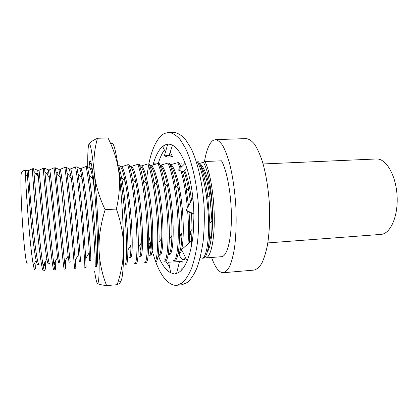 <?xml version="1.0" encoding="UTF-8"?>
<svg xmlns="http://www.w3.org/2000/svg" width="418" height="418" viewBox="0 0 418 418"><rect width="100%" height="100%" fill="white"/><g stroke="black" fill="none" stroke-linecap="round" stroke-linejoin="round"><path stroke-width="0.63" d="M148.829 163.866C152.152 147.706 157.34 137.564 164.394 133.446L168.919 132.407C172.624 132.981 176.339 135.327 180.059 139.445L185.383 148.035C192.165 162.1 197.15 184.139 198.55 207.668C198.952 219.424 198.639 230.699 197.609 241.494C196.194 251.725 194.203 260.628 191.637 268.215C188.816 274.861 185.676 279.778 182.222 282.965L176.882 285.285L174.384 285.238C167.205 283.576 160.982 275.802 155.715 261.908M155.444 261.177L152.162 250.878M151.259 247.388L148.646 234.811M145.652 196.115L146.253 182.645M146.629 178.496L148.521 165.429M169.603 267.039L165.727 261.025M165.324 260.252L164.645 258.894M170.722 272.782C165.977 270.326 161.782 264.578 158.129 255.539L159.989 259.364M168.825 144.173L168.527 144.163C173.428 144.262 178.152 148.782 182.692 157.722L185.164 163.396C189.532 174.876 192.311 188.758 193.497 205.055L193.884 213.849C194.114 230.109 192.552 243.866 189.192 255.137L187.227 260.696C183.763 268.816 179.777 273.126 175.273 273.628L175.21 273.633M158.26 163.475C159.927 157.889 161.965 153.396 164.373 150.005M158.156 163.475L158.229 163.004L153.521 163.182C156.436 153.385 160.308 147.282 165.147 144.879L162.706 146.556L165.418 152.173M173.59 132.401L174.097 132.401C177.864 132.971 181.642 135.307 185.425 139.413L190.833 147.972C197.714 161.98 202.761 183.936 204.156 207.37C204.554 219.079 204.224 230.313 203.164 241.071C201.711 251.265 199.679 260.142 197.061 267.703C194.182 274.333 190.984 279.24 187.468 282.422L182.029 284.747L176.882 285.285M165.147 144.879L167.853 144.184M173.616 273.628L170.732 272.855L168.663 262.206L182.185 261.407L168.663 262.206M153.521 163.182L152.993 164.922M153.322 164.817L153.401 163.187M157.837 180.414L157.131 179.322M170.257 151.933L172.472 156.698L167.817 157.126L164.352 155.851L167.733 144.184M172.488 145.229L169.097 155.418L172.472 156.698M164.352 155.851L169.097 155.418M185.164 163.396L183.189 158.756M186.721 167.759L183.283 171.835L178.423 170.079L185.033 163.396M193.884 213.849L193.607 206.764M192.802 198.336L186.062 210.244L193.753 213.854M192.348 213.196L190.294 213.049L186.062 210.244M187.227 260.696L188.831 256.286M191.12 247.529L191.345 240.967L181.584 249.577L187.102 260.701M192.217 241.447L191.345 240.967M176.615 273.362L179.421 261.799M181.793 269.871L182.185 261.407M94.604 271.141L94.755 272.212C95.701 278.644 96.558 282.343 97.321 283.31C98.93 284.616 99.484 273.299 98.993 249.353C98.434 226.363 96.469 194.616 94.275 173.015C91.913 150.684 90.079 141.221 88.773 144.628C88.245 146.363 87.911 150.313 87.775 156.489L87.717 166.589M91.082 162.827L89.243 164.504L88.961 170.837M88.94 172.106L88.924 174.374M96.318 266.574C96.736 266.804 97.06 265.602 97.295 262.969C98.925 249.504 94.912 180.461 91.599 165.199C91.03 162.236 90.539 160.763 90.126 160.778C89.739 160.831 89.447 162.074 89.243 164.504L90.507 161.144M97.321 283.31C98.277 284.219 101.381 284.982 106.632 285.604L117.165 284.689C120.06 283.373 120.922 282.275 119.736 281.398C121.695 282.594 122.944 275.446 123.477 259.949L123.603 247.56C123.524 224.743 121.533 193.299 118.822 171.923L117.771 164.175C115.18 147.549 112.954 140.782 111.094 143.87M106.632 285.604C102.117 274.443 99.573 262.358 98.993 249.353C98.82 236.457 100.869 223.238 105.137 209.7C99.285 197.421 95.665 185.195 94.275 173.015C93.287 160.82 94.353 149.236 97.478 138.264L107.964 137.93C112.139 146.122 115.284 154.712 117.395 163.715L118.822 171.923C120.17 183.962 119.349 196.335 116.366 209.047C120.985 221.974 123.399 234.811 123.603 247.56L122.72 261.151C121.581 269.239 119.726 277.087 117.165 284.689M97.478 138.264C93.292 140.171 90.56 141.968 89.28 143.667M105.137 209.7L116.366 209.047M263.11 163.955L376.414 158.976C385.908 158.244 395.903 174.954 397.074 195.593C398.359 216.231 390.417 234.007 380.902 234.409L267.813 242.91M211.571 257.483C214.81 266.559 218.332 271.611 222.136 272.651L223.327 272.724C225.636 272.092 227.8 269.887 229.822 266.094C231.713 261.396 233.281 255.278 234.524 247.738C236.133 235.224 236.546 221.049 235.773 205.201C234.66 189.38 232.565 175.351 229.487 163.119C227.35 155.778 225.067 149.89 222.637 145.448C220.181 141.927 217.768 139.988 215.401 139.638L213.076 140.401C209.235 143.207 206.356 150.328 204.439 161.782M208.43 246.907L208.89 248.72M27.17 263.408C26.078 264.829 23.596 242.696 22.076 216.169C20.539 189.631 20.566 169.389 21.908 172.388C21.626 171.662 22.807 170.884 25.441 170.042L27.029 170.743L30.963 220.291C32.756 238.971 34.485 252.383 36.152 260.534C36.794 263.303 37.322 264.651 37.74 264.584L39.057 264.484C37.615 264.866 34.887 246.192 32.567 222.089C30.049 197.009 28.67 175.1 28.372 170.685L32.28 168.767C33.022 179.505 34.866 205.16 37.395 230.344C39.632 253.914 42.155 271.282 43.357 270.807L44.794 270.634C45.28 270.08 45.604 266.836 45.771 260.889M35.028 270.012C34.595 270.258 34.041 268.638 33.367 265.143C30.389 250.847 25.879 191.919 25.524 174.301L25.441 170.042M202.072 258.235L203.237 258.141C207.119 258.434 210.244 243.239 209.82 222.987L207.668 195.687C205.484 180.226 202.448 168.924 198.576 161.776L197.364 161.829C202.976 171.73 207.516 195.624 208.472 219.33C209.277 241.51 206.163 258.256 202.072 258.235L200.227 257.504M205.107 257.943L205.635 257.953C210.468 257.781 214.382 241.661 214.288 218.792C214.225 195.958 210.04 171.129 204.945 161.51L221.477 160.815C227.026 170.356 231.478 195.002 231.4 217.689C231.358 240.418 226.943 256.474 221.618 256.689L205.635 257.953M32.28 168.767L33.649 168.71L37.824 219.873C39.715 240.69 41.46 255.853 43.054 265.373C43.738 269.004 44.277 270.78 44.674 270.702M55.15 269.871C54.857 269.95 54.408 267.901 53.797 263.732C52.516 254.06 50.98 239.211 49.193 219.189L44.569 168.25L43.211 168.308L48.749 229.618C50.881 253.089 53.008 270.42 53.844 269.976L55.228 269.809C55.542 269.286 55.714 266.193 55.746 260.519M65.542 269.046L64.503 262.029L55.965 172.206L55.401 167.796L54.053 167.853C55.474 178.481 57.694 203.9 60.004 228.892C62.042 252.273 63.776 269.563 64.252 269.15L65.589 268.988L65.668 260.106M75.862 268.231L71.656 217.83C69.947 198.869 68.39 183.873 66.979 172.843L66.148 167.346L64.811 167.399C66.561 177.969 68.965 203.279 71.175 228.171L74.576 268.33L75.862 268.231L75.527 259.651M84.828 267.52L86.103 267.421L85.784 258.392L82.748 217.156C81.118 199.02 79.519 184.484 77.957 173.554L76.813 166.897L75.48 166.949C77.56 177.467 80.146 202.662 82.247 227.46C84.091 250.664 85.068 267.875 84.828 267.52L84.797 267.468M95.001 266.715L96.265 266.616C96.579 266.647 96.61 263.262 96.37 256.453C95.947 239.248 92.195 194.077 88.903 174.353L87.393 166.453L86.071 166.505C88.475 176.971 91.234 202.046 93.235 226.749C94.985 249.865 95.586 267.039 95.001 266.715L94.933 266.663M118.456 169.081C121.518 181.198 124.559 206.199 125.902 228.411C127.082 249.29 126.581 264.61 125.066 264.333L124.888 264.291M117.918 165.167L118.644 165.136L121.539 177.326C125.165 196.303 128.211 232.988 127.882 250.006C127.798 259.432 127.276 264.171 126.304 264.233L125.066 264.333M134.941 263.554L136.169 263.455C137.407 263.335 138.118 258.052 138.301 247.608C138.755 230.898 135.96 197.087 132.354 178.559C131.268 172.754 130.118 168.135 128.901 164.708L127.626 164.76C131.257 175.011 134.706 199.647 136.305 223.98C137.694 246.74 136.869 263.758 134.941 263.554L134.727 263.512M144.743 262.776L145.96 262.676C147.497 262.488 148.406 256.61 148.683 245.042C149.2 228.782 146.661 197.923 143.139 179.939C141.895 173.318 140.542 168.099 139.084 164.279L137.815 164.331C141.744 174.531 145.354 199.057 146.859 223.301C148.16 245.977 146.995 262.959 144.743 262.776L144.492 262.739M154.472 262.002L155.684 261.908C157.549 261.621 158.662 255.079 159.018 242.283C159.53 226.624 157.278 198.874 153.908 181.548C152.502 174.008 150.929 168.109 149.189 163.856L147.93 163.908C152.152 174.055 155.924 198.477 157.33 222.627C158.542 245.22 157.043 262.159 154.472 262.002L154.19 261.971M164.128 261.24L165.329 261.145C167.571 260.733 168.898 253.444 169.306 239.284C169.765 224.409 167.801 199.898 164.666 183.445C163.093 174.823 161.275 168.156 159.216 163.433L157.962 163.485C162.471 173.585 166.406 197.897 167.722 221.953C168.851 244.462 167.012 261.365 164.128 261.24L163.814 261.208M173.716 260.482L174.912 260.388C177.572 259.797 179.118 251.657 179.547 235.971C179.892 222.068 178.22 200.922 175.408 185.639C173.663 175.769 171.579 168.224 169.165 163.015L167.926 163.067C172.718 173.115 176.804 197.322 178.026 221.289C179.071 243.715 176.913 260.581 173.716 260.482L173.365 260.456M181.078 167.393L179.04 162.597L177.812 162.649L180.148 168.339M181.004 171.014C183.81 180.503 185.942 192.792 187.395 207.882M187.661 210.996C188.628 224.053 188.732 235.036 187.969 243.945M185.451 257.378C184.756 258.899 184.019 259.683 183.236 259.724L182.854 259.703C181.569 259.442 180.268 257.457 178.941 253.742M182.426 171.526C183.815 176.265 185.054 181.835 186.146 188.236L188.497 205.943M188.993 211.618C189.558 219.163 189.803 226.065 189.725 232.33L189.302 242.769M186 258.486L184.422 259.635L183.236 259.724M211.038 239.702L209.669 234.174M149.623 248.287L149.017 244.52M151.055 249.76L149.957 243.067M140.6 250.157L139.852 245.162M141.185 246.395L140.809 243.652M130.918 248.088L130.604 245.653M54.429 264.672L54.476 262.614M43.347 264.892L44.277 266.088L44.444 263.079M36.136 260.566L35.561 268.502M37.698 176.072L37.615 173.078L36.005 173.919M33.649 168.71L37.735 170.283L42.265 219.607C43.963 237.607 45.494 250.763 46.863 259.082C47.453 262.279 47.913 263.842 48.248 263.774L49.559 263.674C48.483 264.024 46.126 245.403 43.859 221.399L39.067 170.225L43.211 168.308M47.804 175.325L47.819 172.634L46.288 173.392M44.569 168.25L48.357 169.828L49.413 177.368L57.532 257.577L58.682 262.974L59.978 262.875C59.262 263.199 57.282 244.619 55.056 220.714C52.631 195.833 50.714 174.128 49.679 169.776L54.053 167.853M57.856 174.614L57.95 172.19L56.493 172.885M55.401 167.796L58.901 169.379L60.359 177.796L68.15 256.015L69.033 262.18L70.318 262.081C69.963 262.373 68.343 243.84 66.159 220.03C63.787 195.253 61.603 173.648 60.213 169.327L64.811 167.399M67.847 173.951L68.003 171.751M66.148 167.346L69.362 168.935L71.269 178.287C72.633 188.048 74.085 201.147 75.632 217.59L79.305 261.391L80.585 261.292L77.178 219.356C74.853 194.673 72.408 173.167 70.663 168.877L75.48 166.949M76.813 166.897L79.744 168.491C80.449 169.969 81.249 173.423 82.137 178.847C85.037 196.423 88.59 237.816 89.264 252.697L89.504 260.607L88.799 253.449M87.393 166.453L90.048 168.052C90.936 169.64 91.908 173.449 92.963 179.474L94.625 190.728M118.644 165.136L120.494 166.751C122.061 168.736 123.634 173.773 125.212 181.867C128.535 198.618 131.247 230.276 130.949 245.1C130.881 253.329 130.411 257.472 129.538 257.535L130.771 257.441C132.443 257.566 132.882 239.31 130.959 216.059C128.864 191.857 125.175 170.842 121.748 166.698L127.626 164.76M128.901 164.708L130.494 166.327C132.334 168.475 134.136 173.987 135.887 182.87C139.173 199.208 141.665 228.39 141.263 242.936C141.106 252.059 140.469 256.673 139.361 256.777L140.584 256.683C142.58 256.783 143.343 238.579 141.462 215.416C139.413 191.308 135.489 170.387 131.738 166.275L137.815 164.331M139.084 164.279L140.417 165.904C142.564 168.235 144.602 174.269 146.525 184.004C149.717 199.841 151.98 226.483 151.525 240.637C151.29 250.727 150.485 255.858 149.116 256.03L150.328 255.936C152.638 256.009 153.725 237.847 151.88 214.779C149.874 190.765 145.72 169.933 141.65 165.852L147.93 163.908M151.494 165.429L150.266 165.481C152.758 168.031 155.047 174.656 157.137 185.352C160.188 200.593 162.194 224.55 161.745 238.166C161.442 249.327 160.46 255.032 158.798 255.288L160 255.194C162.623 255.241 164.023 237.126 162.215 214.147C160.256 190.221 155.872 169.483 151.494 165.429L157.962 163.485M169.603 254.457C172.535 254.478 174.243 236.41 172.477 213.514C170.56 189.683 165.946 169.039 161.259 165.016L160.042 165.063C162.916 167.848 165.476 175.142 167.738 186.94C170.56 201.387 172.31 222.564 171.913 235.486C171.563 247.827 170.392 254.181 168.407 254.552M169.974 164.838C173.183 168.104 175.962 176.088 178.314 188.79C180.832 202.176 182.326 220.474 182.029 232.533C181.684 245.857 180.372 252.942 178.099 253.794M171.871 237.252L171.646 235.872M180.085 164.854L181.616 166.85M183.779 171.249C185.775 176.312 187.473 182.891 188.868 190.984L190.53 202.354M191.554 213.138L192.087 229.283L191.486 241.045M181.668 240.778L180.513 234.634M200.206 165.068C204.428 170.711 207.694 181.454 210.003 197.301L211.942 221.096C212.041 227.899 211.78 233.85 211.147 238.939C210.233 245.141 208.974 249.447 207.365 251.85M27.029 170.743L28.372 170.685M37.735 170.283L39.067 170.225M49.068 176.929L49.068 176.192M48.357 169.828L49.679 169.776M58.901 169.379L60.213 169.327M69.362 168.935L70.663 168.877M79.744 168.491L81.035 168.438C83.125 172.697 85.831 194.104 88.104 218.687C90.199 242.309 91.108 260.743 90.774 260.513L89.504 260.607M90.048 168.052L91.328 167.999L92.566 171.343M120.494 166.751L121.748 166.698M130.494 166.327L131.738 166.275M140.417 165.904L141.65 165.852M144.461 181.527L144.524 180.91M169.896 164.645L170.957 164.598C175.199 168.073 179.353 183.189 181.658 202.652C183.998 222.721 183.654 241.129 181.647 249.53M181.616 249.64C180.895 252.326 180.069 253.689 179.139 253.726M179.813 164.222L181.872 163.788M184.615 170.257C187.551 177.263 189.871 187.348 191.569 200.515M192.839 213.426C193.33 220.746 193.466 227.256 193.247 232.951M181.924 236.285L181.438 233.354M190.639 234.608L190.159 231.771M212.187 204.888C211.226 186.188 207.448 168.924 203.414 162.32L199.626 163.375C204.961 166.819 210.024 183.821 212.187 204.888C213.023 218.253 212.678 229.607 211.147 238.939M81.035 168.438L86.071 166.505M91.328 167.999L92.028 167.686M161.259 165.016L167.926 163.067M170.957 164.598L177.812 162.649M196.476 162.048L197.364 161.829M192.061 230.814L191.888 229.539M203.414 162.32L204.945 161.51M215.401 139.638L246.192 138.598C248.961 138.933 251.772 140.829 254.614 144.294C257.415 148.667 260.027 154.467 262.447 161.698C265.921 173.757 268.22 187.588 269.349 203.205C270.08 218.839 269.438 232.852 267.421 245.235C265.879 252.702 263.972 258.773 261.71 263.444C259.301 267.222 256.736 269.443 254.024 270.096L223.327 272.724M174.097 132.401L168.919 132.407M169.28 154.859L170.372 155.904M117.771 164.175L117.395 163.71M123.477 259.949L122.725 261.151M92.608 177.483L91.432 177.54M81.996 177.974L81.468 178M33.367 265.143L36.152 260.534M25.524 174.301L27.389 176.683M33.832 171.15L38.425 177.002M43.054 265.373L46.863 259.082M44.914 171.646L49.413 177.368M53.797 263.732L57.532 257.577M55.965 172.206L60.359 177.796M64.503 262.029L68.15 256.015M66.979 172.843L71.269 178.287M75.162 260.252L78.73 254.39M77.957 173.554L82.137 178.847M85.784 258.392L89.264 252.697M88.903 174.353L92.963 179.474M96.37 256.453L97.613 254.421M121.539 177.326L125.212 181.867M127.882 250.006L130.949 245.1M132.354 178.559L135.887 182.87M138.301 247.608L141.263 242.936M143.139 179.939L146.525 184.004M148.683 245.042L151.525 240.637M153.908 181.548L157.137 185.352M159.018 242.283L161.745 238.166M164.666 183.445L167.738 186.94M169.306 239.284L171.913 235.486M175.408 185.639L178.314 188.79M179.547 235.971L182.029 232.533M186.146 188.236L188.868 190.984M189.725 232.33L192.087 229.283M207.668 195.687L210.003 197.301M209.82 222.987L211.942 221.096"/></g></svg>
